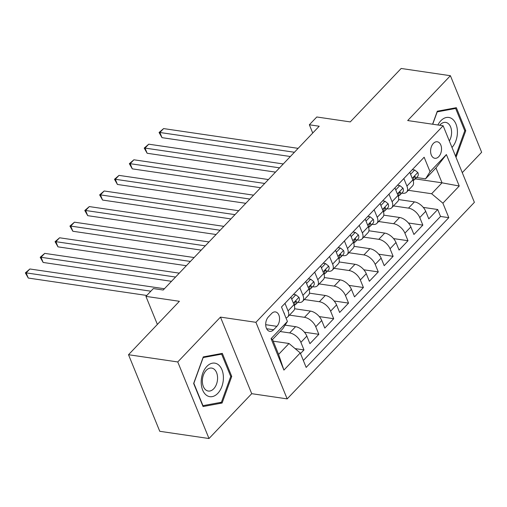 <?xml version="1.0" encoding="UTF-8"?>
<svg xmlns="http://www.w3.org/2000/svg" width="507" height="507" viewBox="0 0 507 507"><rect width="100%" height="100%" fill="white"/><g stroke="black" fill="none" stroke-linecap="round" stroke-linejoin="round"><path stroke-width="0.76" d="M433.358 143.418A8.346 5.393 98.4 0 0 430.652 152.296A8.346 5.393 98.4 0 0 434.854 158.292A8.346 5.393 98.4 0 0 438.764 156.663A8.346 5.393 98.4 0 0 441.477 147.784A8.346 5.393 98.4 0 0 437.275 141.783A8.346 5.393 98.4 0 0 433.358 143.418M462.264 172.633L481.65 152.277L450.4 75.708L401.164 68.47L350.274 121.902L316.793 116.984L309.359 124.779L312.73 133.03M287.171 398.889L474.387 202.337L443.137 125.761L255.927 322.313L287.171 398.889L251.719 393.679L220.469 317.109L177.754 361.954L209.004 438.53L251.719 393.679M209.004 438.53L159.762 431.292L128.518 354.723L179.402 301.291L145.921 296.373L157.373 324.429M177.754 361.954L128.518 354.723M418.7 162.95L409.783 172.31L412.869 179.865L406.925 186.101A10.432 5.875 43.6 0 1 406.601 192.14A10.432 5.875 43.6 0 1 402.425 193.224L401.734 193.123M406.925 186.101L403.845 178.553L394.928 187.907L398.008 195.461L392.069 201.704A10.432 5.875 43.6 0 1 391.74 207.737A10.432 5.875 43.6 0 1 387.563 208.827L386.879 208.726M392.069 201.704L388.983 194.149L380.066 203.51L383.153 211.064L377.208 217.3A10.432 5.875 43.6 0 1 376.885 223.34A10.432 5.875 43.6 0 1 372.708 224.424L372.018 224.322M377.208 217.3L374.128 209.746L365.211 219.106L368.291 226.661L362.353 232.903A10.432 5.875 43.6 0 1 362.023 238.936A10.432 5.875 43.6 0 1 357.853 240.02L357.162 239.919M362.353 232.903L359.267 225.349L350.356 234.709L353.436 242.264L347.491 248.5A10.432 5.875 43.6 0 1 347.168 254.539A10.432 5.875 43.6 0 1 342.992 255.623L342.301 255.522M347.491 248.5L344.411 240.945L335.495 250.306L338.575 257.86L332.636 264.103A10.432 5.875 43.6 0 1 332.307 270.136A10.432 5.875 43.6 0 1 328.137 271.22L327.446 271.118M332.636 264.103L329.55 256.548L320.639 265.909L323.72 273.463L317.775 279.699A10.432 5.875 43.6 0 1 317.452 285.739A10.432 5.875 43.6 0 1 313.275 286.823L312.585 286.721M317.775 279.699L314.695 272.145L305.778 281.505L308.864 289.06L302.92 295.302A10.432 5.875 43.6 0 1 302.59 301.335A10.432 5.875 43.6 0 1 298.42 302.419L297.729 302.318M302.92 295.302L299.833 287.748L290.923 297.108L294.003 304.656A10.432 5.875 43.6 0 1 293.68 310.696L287.735 316.938A10.432 5.875 43.6 0 1 285.973 317.94M300.512 353.556L303.978 349.912L295.093 348.607M285.099 325.139L295.581 326.679A10.432 5.875 43.6 0 1 306.843 336.116L309.923 343.67L318.84 334.309L304.415 332.193M294.618 308.757L310.442 311.083A10.432 5.875 -136.4 0 1 321.698 320.519L324.784 328.073L333.695 318.713L319.271 316.59M309.479 293.16L325.298 295.48A10.432 5.875 -136.4 0 1 336.559 304.916L339.639 312.47L348.556 303.11L334.132 300.993M324.334 277.557L340.159 279.883A10.432 5.875 -136.4 0 1 351.414 289.32L354.494 296.874L363.411 287.513L348.987 285.39M339.189 261.961L355.014 264.28A10.432 5.875 -136.4 0 1 366.276 273.717L369.356 281.271L378.273 271.91L363.849 269.794M354.051 246.358L369.876 248.684A10.432 5.875 -136.4 0 1 381.131 258.12L384.211 265.674L393.128 256.314L378.704 254.197M368.906 230.761L384.731 233.087A10.432 5.875 -136.4 0 1 395.986 242.517L399.072 250.071L407.989 240.711L393.565 238.594M383.767 215.158L399.592 217.484A10.432 5.875 -136.4 0 1 410.847 226.921L413.927 234.475L422.844 225.114L408.42 222.998M145.921 296.373L153.348 288.572L163.197 290.023L319.207 126.23L309.359 124.779M273.609 329.765L276.879 326.331A8.087 5.222 98.4 0 0 279.503 317.731A8.087 5.222 98.4 0 0 275.434 311.919A8.087 5.222 98.4 0 0 271.638 313.497L268.374 316.932A8.087 5.222 98.4 0 0 265.75 325.532A8.087 5.222 98.4 0 0 269.813 331.344A8.087 5.222 98.4 0 0 273.609 329.765L266.638 328.739M425.557 178.838L430.056 171.721L424.144 157.233L281.505 306.988L287.418 321.476L282.919 328.593L272.519 339.513L278.597 354.412L288.996 343.493L300.252 352.929L306.165 367.417L448.803 217.661L442.89 203.174L431.634 193.744L442.034 182.824L435.957 167.918L425.557 178.838L416.596 177.526M430.056 171.721L446.401 154.559L459.234 186.018L442.89 203.174M300.252 352.929L283.914 370.091L271.074 338.632L287.418 321.476M393.476 205.918L408.503 208.124A10.432 5.875 43.6 0 1 419.764 217.56L422.844 225.114M398.622 199.562L414.447 201.887L408.503 208.124M378.621 221.515L393.647 223.726A10.432 5.875 43.6 0 1 404.903 233.163L407.989 240.711M363.76 237.118L378.792 239.323A10.432 5.875 43.6 0 1 390.048 248.76L393.128 256.314M348.905 252.714L363.931 254.926A10.432 5.875 43.6 0 1 375.186 264.356L378.273 271.91M334.043 268.317L349.076 270.523A10.432 5.875 43.6 0 1 360.331 279.959L363.411 287.513M319.188 283.914L334.214 286.119A10.432 5.875 43.6 0 1 345.47 295.556L348.556 303.11M304.327 299.517L319.359 301.722A10.432 5.875 43.6 0 1 330.615 311.159L333.695 318.713M289.472 315.113L304.498 317.319A10.432 5.875 43.6 0 1 315.753 326.755L318.84 334.309M280.13 331.521L289.643 332.922A10.432 5.875 43.6 0 1 300.898 342.358L303.978 349.912M303.338 360.49L440.532 216.451L437.706 209.518L423.282 207.395M414.447 201.887A10.432 5.875 -136.4 0 1 425.703 211.324L428.789 218.872L437.706 209.518M281.505 306.988L284.978 303.344L288.058 310.899A10.432 5.875 43.6 0 1 287.735 316.938M273.191 341.173L288.996 343.493M220.469 317.109L255.927 322.313M450.4 75.708L407.685 120.552L443.137 125.761M415.29 178.895L442.034 182.824L459.234 186.018M408.338 190.315L431.634 193.744M302.59 301.335L308.535 295.099A10.432 5.875 -136.4 0 0 308.864 289.06M317.452 285.739L323.396 279.496A10.432 5.875 -136.4 0 0 323.72 273.463M332.307 270.136L338.251 263.9A10.432 5.875 -136.4 0 0 338.575 257.86M347.168 254.539L353.113 248.297A10.432 5.875 -136.4 0 0 353.436 242.264M362.023 238.936L367.968 232.7A10.432 5.875 -136.4 0 0 368.291 226.661M376.885 223.34L382.829 217.097A10.432 5.875 -136.4 0 0 383.153 211.064M391.74 207.737L397.684 201.501A10.432 5.875 -136.4 0 0 398.008 195.461M440.532 216.451L448.803 217.661M406.601 192.14L412.54 185.898A10.432 5.875 -136.4 0 0 412.869 179.865M272.519 339.513L271.074 338.632M278.597 354.412L283.914 370.091M446.401 154.559L435.957 167.918M222.104 403.021L231.737 376.441L222.326 353.379L203.282 356.903L193.649 383.482L203.06 406.544L222.104 403.021L219.392 402.621M456.027 157.347L465.756 130.749L456.344 107.687L437.3 111.21L432.585 124.215M230.666 376.283L231.737 376.441M464.685 130.591L465.756 130.749M283.85 312.724L284.135 312.965A6.908 3.891 43.6 0 1 284.509 314.353M150.852 291.195L26.161 272.88L29.875 268.983L164.414 288.743M146.789 295.467L28.272 278.051L26.161 272.88L25.35 272.886L29.875 268.983M28.272 278.051L25.35 272.886M206.812 366.453A16.953 10.951 98.4 0 0 202.642 390.041A16.953 10.951 98.4 0 0 217.788 393.356A16.953 10.951 98.4 0 0 221.958 369.761A16.953 10.951 98.4 0 0 206.812 366.453M206.21 370.351A11.604 7.497 98.4 0 0 202.445 382.703A11.604 7.497 98.4 0 0 208.282 391.043A11.604 7.497 98.4 0 0 213.726 388.774A11.604 7.497 98.4 0 0 217.497 376.422A11.604 7.497 98.4 0 0 211.653 368.082A11.604 7.497 98.4 0 0 206.21 370.351M230.755 376.492L221.42 402.247L202.965 405.663L193.851 383.317L203.18 357.562L221.635 354.146L230.755 376.492M219.702 353.861L221.635 354.146M451.991 147.467A16.953 10.951 98.4 0 0 457.422 132.156A16.953 10.951 98.4 0 0 450.203 117.808A16.953 10.951 98.4 0 0 437.883 124.988M449.335 140.952A11.604 7.497 98.4 0 0 451.591 132.466A11.604 7.497 98.4 0 0 445.672 122.39A11.604 7.497 98.4 0 0 439.702 125.261M453.721 108.175L455.647 108.454L464.767 130.8L455.559 156.207M432.718 124.234L437.199 111.87L455.647 108.454M291.728 299.079L295.822 294.782L298.997 297.362A6.908 3.891 43.6 0 1 298.737 301.259L295.917 304.225A6.908 3.891 -136.4 0 0 296.563 301.842L296.094 301.259L295.302 301.678L294.782 303.718A6.908 3.891 43.6 0 1 294.39 305.772M175.555 277.044L41.023 257.283L44.736 253.38L179.275 273.146M294.725 304.961L295.258 304.701A6.908 3.891 -136.4 0 0 295.917 304.225M171.493 281.309L43.133 262.455L41.023 257.283L40.205 257.283L44.736 253.38M43.133 262.455L40.205 257.283M295.822 294.782L293.464 294.44M306.583 283.483L310.677 279.186L313.852 281.765A6.908 3.891 43.6 0 1 313.599 285.663L310.772 288.622A6.908 3.891 -136.4 0 0 311.418 286.246L310.956 285.663L310.157 286.075L309.638 288.115A6.908 3.891 43.6 0 1 309.245 290.169M190.417 261.447L55.878 241.681L59.592 237.783L194.13 257.543M309.581 289.358L310.113 289.104A6.908 3.891 -136.4 0 0 310.772 288.622M186.354 265.712L57.988 246.852L55.878 241.681L55.067 241.687L59.592 237.783M57.988 246.852L55.067 241.687M310.677 279.186L308.319 278.837M321.444 267.886L325.538 263.583L328.713 266.162A6.908 3.891 43.6 0 1 328.454 270.06L325.633 273.026A6.908 3.891 -136.4 0 0 326.28 270.643L325.811 270.06L325.019 270.478L324.499 272.519A6.908 3.891 43.6 0 1 324.106 274.572M205.272 245.844L70.739 226.084L74.453 222.18L208.985 241.947M324.442 273.761L324.974 273.501A6.908 3.891 -136.4 0 0 325.633 273.026M201.209 250.116L72.85 231.255L70.739 226.084L69.922 226.09L74.453 222.18M72.85 231.255L69.922 226.09M325.538 263.583L323.174 263.241M336.299 252.283L340.393 247.986L343.569 250.566A6.908 3.891 43.6 0 1 343.315 254.463L340.489 257.423A6.908 3.891 -136.4 0 0 341.135 255.046L340.666 254.463L339.874 254.882L339.354 256.916A6.908 3.891 43.6 0 1 338.961 258.969M220.133 230.248L85.594 210.481L89.308 206.583L223.847 226.35M339.297 258.158L339.829 257.905A6.908 3.891 -136.4 0 0 340.489 257.423M216.071 234.513L87.705 215.659L85.594 210.481L84.783 210.487L89.308 206.583M87.705 215.659L84.783 210.487M340.393 247.986L338.036 247.638M351.161 236.687L355.255 232.383L358.43 234.963A6.908 3.891 43.6 0 1 358.17 238.86L355.35 241.826A6.908 3.891 -136.4 0 0 355.996 239.443L355.527 238.86L354.735 239.279L354.209 241.319A6.908 3.891 43.6 0 1 353.823 243.373M234.988 214.645L100.456 194.884L104.169 190.981L238.702 210.747M354.159 242.561L354.685 242.302A6.908 3.891 -136.4 0 0 355.35 241.826M230.926 218.916L102.566 200.056L100.456 194.884L99.638 194.891L104.169 190.981M102.566 200.056L99.638 194.891M355.255 232.383L352.891 232.041M366.016 221.084L370.11 216.787L373.285 219.366A6.908 3.891 43.6 0 1 373.032 223.264L370.205 226.223A6.908 3.891 -136.4 0 0 370.851 223.847L370.383 223.264L369.59 223.682L369.071 225.716A6.908 3.891 43.6 0 1 368.678 227.776M249.85 199.048L115.311 179.282L119.025 175.384L253.563 195.151M369.014 226.965L369.546 226.705A6.908 3.891 -136.4 0 0 370.205 226.223M245.787 203.313L117.421 184.459L115.311 179.282L114.5 179.288L119.025 175.384M117.421 184.459L114.5 179.288M370.11 216.787L367.752 216.438M380.877 205.487L384.971 201.19L388.147 203.77A6.908 3.891 43.6 0 1 387.887 207.661L385.067 210.627A6.908 3.891 -136.4 0 0 385.713 208.25L385.244 207.667L384.452 208.079L383.926 210.12A6.908 3.891 43.6 0 1 383.539 212.173M264.705 183.452L130.172 163.685L133.886 159.787L268.418 179.548M383.875 211.362L384.401 211.102A6.908 3.891 -136.4 0 0 385.067 210.627M260.642 187.717L132.283 168.856L130.172 163.685L129.355 163.691L133.886 159.787M132.283 168.856L129.355 163.691M384.971 201.19L382.608 200.842M395.733 189.884L399.827 185.587L403.002 188.167A6.908 3.891 43.6 0 1 402.748 192.064L399.922 195.03A6.908 3.891 -136.4 0 0 400.568 192.647L400.099 192.064L399.307 192.483L398.787 194.517A6.908 3.891 43.6 0 1 398.394 196.577M279.566 167.849L145.027 148.082L148.741 144.184L283.28 163.951M398.73 195.765L399.263 195.506A6.908 3.891 -136.4 0 0 399.922 195.03M275.497 172.114L147.138 153.26L145.027 148.082L144.216 148.088L148.741 144.184M147.138 153.26L144.216 148.088M399.827 185.587L397.469 185.239M410.594 174.288L414.688 169.991L417.863 172.57A6.908 3.891 43.6 0 1 417.603 176.461L414.783 179.427A6.908 3.891 -136.4 0 0 415.429 177.051L414.96 176.468L414.168 176.88L413.642 178.92A6.908 3.891 43.6 0 1 413.256 180.974M294.421 152.252L159.882 132.485L163.603 128.588L298.135 148.348M413.592 180.162L414.118 179.909A6.908 3.891 -136.4 0 0 414.783 179.427M290.359 156.517L161.999 137.657L159.882 132.485L159.071 132.492L163.603 128.588M161.999 137.657L159.071 132.492M414.688 169.991L412.324 169.642M399.592 217.484L393.647 223.726M384.731 233.087L378.792 239.323M369.876 248.684L363.931 254.926M355.014 264.28L349.076 270.523M340.159 279.883L334.214 286.119M325.298 295.48L319.359 301.722M310.442 311.083L304.498 317.319M295.581 326.679L289.643 332.922M306.843 336.116L300.898 342.358M425.703 211.324L419.764 217.56M410.847 226.921L404.903 233.163M395.986 242.517L390.048 248.76M381.131 258.12L375.186 264.356M366.276 273.717L360.331 279.959M351.414 289.32L345.47 295.556M336.559 304.916L330.615 311.159M321.698 320.519L315.753 326.755M294.003 304.656L288.058 310.899M265.693 324.689L276.879 326.331M298.915 297.298L293.376 303.116M295.315 301.659L296.563 301.842M313.776 281.702L308.231 287.52M310.176 286.062L311.418 286.246M328.631 266.099L323.092 271.917M325.031 270.459L326.28 270.643M343.493 250.502L337.947 256.32M339.886 254.863L341.135 255.046M358.348 234.899L352.809 240.717M354.748 239.26L355.996 239.443M373.209 219.303L367.664 225.121M369.603 223.663L370.851 223.847M388.064 203.7L382.525 209.524M384.464 208.066L385.713 208.25M402.926 188.103L397.38 193.921M399.32 192.464L400.568 192.647M417.781 172.507L412.242 178.325M414.181 176.867L415.429 177.051"/></g></svg>

